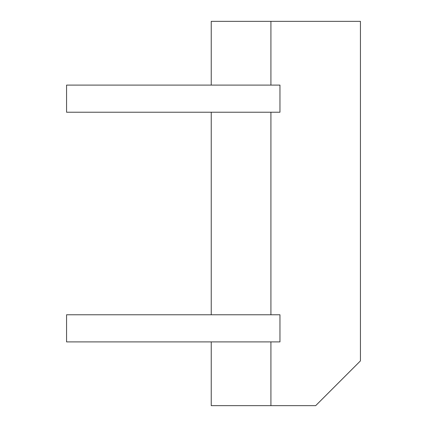 <?xml version="1.0" encoding="UTF-8"?>
<svg xmlns="http://www.w3.org/2000/svg" width="427" height="427" viewBox="0 0 427 427"><rect width="100%" height="100%" fill="white"/><g stroke="black" fill="none" stroke-linecap="round" stroke-linejoin="round"><path stroke-width="0.64" d="M279.963 341.899L279.963 314.774L66.564 314.774L66.564 341.899L279.963 341.899M270.921 85.101L270.921 21.35L360.436 21.35L360.436 360.89L315.681 405.65L270.921 405.65L270.921 341.899M270.921 314.774L270.921 112.226M270.921 405.65L211.237 405.65L211.237 341.899M270.921 21.35L211.237 21.35L211.237 85.101M211.237 314.774L211.237 112.226M279.963 112.226L66.564 112.226L66.564 85.101L279.963 85.101L279.963 112.226"/></g></svg>
